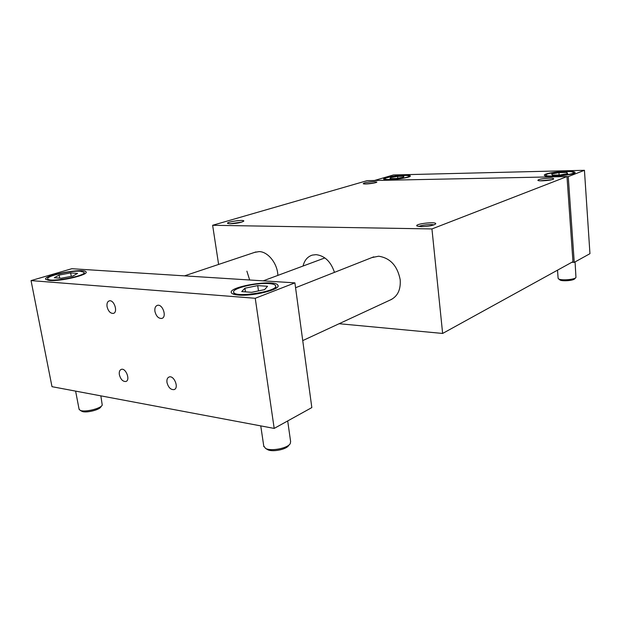 <?xml version="1.0" encoding="UTF-8"?>
<svg xmlns="http://www.w3.org/2000/svg" width="621" height="621" viewBox="0 0 621 621"><rect width="100%" height="100%" fill="white"/><g stroke="black" fill="none" stroke-linecap="round" stroke-linejoin="round"><path stroke-width="0.93" d="M334.463 272.363C330.892 261.682 324.775 255.774 316.097 254.649L312.301 255.099C307.55 256.636 304.469 260.277 303.056 266.029M390.097 300.059C397.487 296.698 400.856 289.929 400.203 279.753C397.456 265.873 390.275 258.025 378.678 256.209L371.839 257.599M277.859 275.398C277.571 263.646 268.024 251.606 259.136 251.598L254.633 252.374M246.886 271.175L249.665 279.993M431.944 228.939L212.63 225.283L367.158 180.649L566.989 176.566L431.944 228.939L442.633 333.446L339.128 323.72M212.63 225.283L218.615 264.43M566.989 176.566L572.958 261.666L442.633 333.446M433.838 224.949C431.611 223.94 420.852 225.081 418.888 226.533M421.038 226.665L417.002 226.028C413.757 223.902 437.145 221.216 435.701 223.886C433.458 225.516 428.575 226.44 421.038 226.665M540.029 180.804L551.549 179.756M549.22 178.173C542.102 178.561 538.322 179.298 537.879 180.385C538.888 181.573 553.365 180.206 553.668 178.887C553.777 178.374 552.294 178.134 549.22 178.173M229.778 223.777L241.856 222.101M229.995 223.785C236.873 223.467 241.476 222.574 243.812 221.099C244.713 219.174 225.182 222.015 227.713 223.451L229.995 223.785M374.673 182.908L365.505 183.979M374.052 181.596L376.854 182.046C376.776 183.094 364.116 184.631 363.246 183.7C363.984 182.714 367.585 182.007 374.052 181.596M571.848 262.279L574.246 262.365L568.246 176.605L566.989 176.628M374.432 180.501L393.411 174.967L584.439 170.309L589.95 253.679L574.246 262.365M70.639 272.914L77.555 273.38L72.952 276.042L61.231 278.239L54.322 277.727L59.127 275.056L70.639 272.914L71.283 276.353M59.127 275.056L59.709 278.13M81.654 411.149L81.949 411.312C85.426 413.33 99.678 409.961 100.866 406.871L101.681 405.823M79.038 408.967L80.078 410.271C84.145 412.623 100.874 408.672 102.248 405.078L100.843 395.856M267.014 449.286L267.527 449.596C272.037 452.336 286.498 449.526 288.61 445.521L289.339 444.675M263.739 445.963L265.532 448.385C270.803 451.583 287.795 448.284 290.248 443.619L290.62 441.554L287.694 420.945M559.769 279.823L559.808 279.854C561.578 281.554 573.641 280.669 574.751 278.751L575.768 277.68M558.108 278.177L558.458 278.775C560.515 280.754 574.673 279.714 575.962 277.478L575.069 261.915M119.372 374.766C118.968 371.901 119.597 370.108 121.266 369.386C125.838 367.593 130.666 380.246 125.877 381.488C122.857 381.682 120.691 379.447 119.372 374.766M167.002 382.567C166.614 379.648 167.305 377.801 169.075 377.009C174.051 374.952 179.314 388.109 174.121 389.6C170.767 389.903 168.392 387.558 167.002 382.567M107.076 306.735C106.641 303.529 107.371 301.573 109.273 300.875C114.117 299.345 118.332 312.456 113.317 313.411C110.375 313.489 108.302 311.268 107.076 306.735M154.939 311.463C154.528 308.171 155.343 306.137 157.385 305.361C162.671 303.622 167.22 317.292 161.747 318.441C158.487 318.604 156.213 316.275 154.939 311.463M274.187 428.412L51.993 386.681L31.05 280.599L255.247 298.282L274.187 428.412L311.827 407.586L294.905 282.865L71.819 268.714L31.05 280.599M584.439 170.309L568.246 176.605M566.166 171.326C556.369 171.497 543.554 173.787 544.345 175.246C544.213 177.963 576.552 174.967 575.038 172.39C574.549 171.582 571.592 171.225 566.166 171.326M404.488 175.2C408.044 175.13 409.976 175.363 410.302 175.89C411.801 177.916 383.731 181.208 383.646 179.027C382.746 177.761 396.051 175.339 404.488 175.2M403.743 175.425C406.941 175.363 408.68 175.572 408.967 176.046C410.31 177.862 385.059 180.827 384.981 178.864C384.158 177.722 396.151 175.541 403.743 175.425M390.671 177.575L397.603 176.387L403.914 176.24L403.324 177.296L396.314 178.499L389.972 178.638L390.671 177.575L390.78 178.623M268.823 283.58C272.712 283.851 274.963 284.542 275.592 285.644C279.59 291.016 235.506 298.212 233.737 292.413C231.035 288.602 255.821 282.462 268.823 283.58M49.408 280.459C60.361 281.592 89.082 274.785 86.032 271.905C84.518 267.635 42.469 275.336 45.737 279.372L49.408 280.459M238.425 295.053C234.396 294.719 232.06 293.974 231.408 292.817C227.395 286.638 275.864 278.876 277.905 285.303C281.181 289.386 252.98 296.481 238.425 295.053M255.247 298.282L294.905 282.865M397.603 176.387L397.805 178.243M558.947 172.638L566.919 172.459L567.687 173.608L560.344 174.951L552.317 175.13L551.681 173.965L558.947 172.638L559.117 174.982M566.919 172.459L567.012 173.733M565.521 171.567C570.404 171.481 573.059 171.8 573.493 172.522C574.852 174.85 545.766 177.544 545.875 175.099C545.153 173.787 556.695 171.722 565.521 171.567M244.922 288.222L257.707 285.598L267.542 286.265L264.631 289.619L251.598 292.32L241.716 291.591L244.922 288.222L245.458 291.87M257.707 285.598L258.476 290.9M80.474 271.253L84.037 272.262C87.39 275.716 49.222 282.85 47.77 278.976C45.294 276.267 70.67 270.352 80.474 271.253M373.749 256.846L295.565 287.733M391.913 299.221L302.738 340.603M79.123 409.425L75.615 391.121M263.855 446.709L260.758 425.89M558.116 278.301L557.518 270.174M255.93 251.94L184.476 275.864M324.876 257.917L263.188 280.855M384.981 178.864L385.059 179.554M408.975 176.139L409.053 176.838M267.527 449.596L265.532 448.385M233.737 292.413L234.032 294.362M275.677 286.297L275.957 288.253M174.509 389.421L174.121 389.6M162.182 318.278L161.747 318.441M86.032 271.905L86.117 272.347M277.905 285.303L278.006 286.017M559.808 279.854L558.458 278.775M545.875 175.099L545.937 175.968M573.501 172.622L573.563 173.5M47.77 278.976L48.027 280.304M84.114 272.666L84.355 273.977M81.949 411.312L80.078 410.271"/></g></svg>
